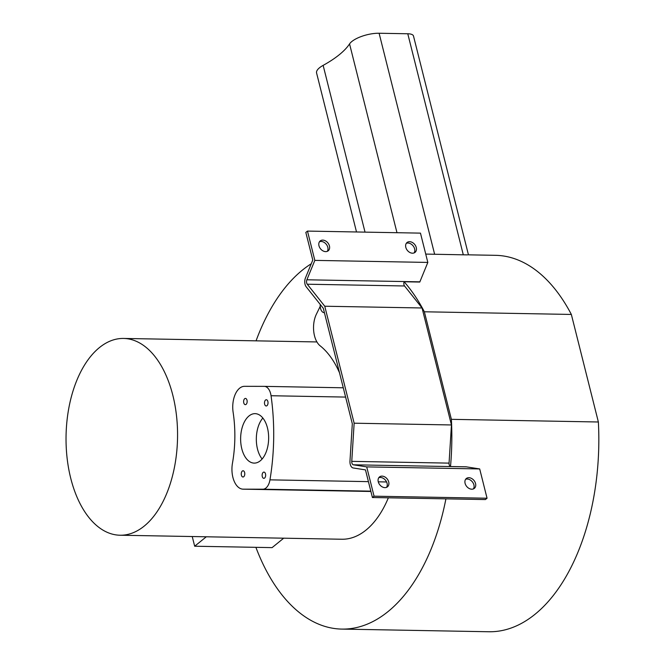 <?xml version="1.0" encoding="UTF-8"?>
<svg xmlns="http://www.w3.org/2000/svg" width="665" height="665" viewBox="0 0 665 665"><rect width="100%" height="100%" fill="white"/><g stroke="black" fill="none" stroke-linecap="round" stroke-linejoin="round"><path stroke-width="1" d="M424.361 311.785L571.351 314.445L598.367 421.992L451.377 419.332L424.361 311.785A188.245 106.641 -89 0 0 404.096 281.769A3.175 1.796 -89 0 0 404.561 285.975L422.059 307.978L451.444 424.96L449.058 463.123A3.175 1.796 -89 0 0 450.504 466.531L466.198 466.813A3.175 1.796 -89 0 0 466.34 466.847L479.698 468.941L487.054 498.226L485.408 499.565L372.417 497.52L374.062 496.181L366.706 466.888L353.356 464.802A3.175 1.796 91 0 1 351.76 461.36L354.146 423.198L451.444 424.96M571.351 314.445A188.245 106.641 -89 0 0 495.558 255.327L468.451 254.836L413.497 36.026A12.701 4.505 165.9 0 0 407.778 33.765L379.108 33.25A20.316 7.215 165.9 0 0 349.557 43.907A91.421 32.469 -14.1 0 1 323.14 65.37A20.316 7.215 165.9 0 0 316.582 72.992L356.515 231.977M255.9 547.337A188.245 106.641 -89 0 0 341.76 629.09L488.75 631.75A188.245 106.641 -89 0 0 598.367 421.992M206.291 536.788L194.67 546.223L272.093 547.627L283.706 538.185M192.235 536.53L194.67 546.223M388.36 497.811A98.403 55.744 91 0 1 341.81 539.24L120.024 535.225A98.403 55.744 91 0 1 67.049 457.587A98.403 55.744 91 0 1 99.393 347.612A98.403 55.744 91 0 1 123.582 338.443A98.403 55.744 91 0 1 177.538 437.844A98.403 55.744 91 0 1 120.024 535.225M467.52 254.894L425.733 254.088M249.009 415.957A24.73 14.007 91 0 1 255.086 413.647A24.73 14.007 91 0 1 268.643 438.634A24.73 14.007 91 0 1 254.188 463.106A24.73 14.007 91 0 1 240.88 443.588A24.73 14.007 91 0 1 249.009 415.957M262.858 418.036A24.73 14.007 -89 0 0 262.118 459M242.309 471.061A3.126 1.771 91 0 1 243.074 470.77A3.126 1.771 91 0 1 244.787 473.921A3.126 1.771 91 0 1 242.966 477.013A3.126 1.771 91 0 1 241.287 474.544A3.126 1.771 91 0 1 242.309 471.061M244.678 398.709A3.126 1.771 91 0 1 245.443 398.418A3.126 1.771 91 0 1 247.156 401.569A3.126 1.771 91 0 1 245.327 404.661A3.126 1.771 91 0 1 243.648 402.192A3.126 1.771 91 0 1 244.678 398.709M265.551 400.031A3.126 1.771 91 0 1 266.316 399.74A3.126 1.771 91 0 1 268.028 402.899A3.126 1.771 91 0 1 266.2 405.983A3.126 1.771 91 0 1 264.52 403.522A3.126 1.771 91 0 1 265.551 400.031M263.182 472.383A3.126 1.771 91 0 1 263.947 472.092A3.126 1.771 91 0 1 265.659 475.251A3.126 1.771 91 0 1 263.839 478.335A3.126 1.771 91 0 1 262.16 475.874A3.126 1.771 91 0 1 263.182 472.383M324.196 312.666L324.404 312.666A7.298 4.14 91 0 1 324.196 312.666A7.298 4.14 91 0 1 320.239 304.462M475.558 483.538A6.351 4.721 -129.1 0 1 474.328 488.376A6.351 4.721 -129.1 0 1 466.664 486.423A6.351 4.721 -129.1 0 1 466.323 478.517A6.351 4.721 -129.1 0 1 471.593 478.459A6.351 4.721 -129.1 0 1 475.558 483.538M473.405 488.916A6.351 4.721 50.9 0 0 473.904 484.876A6.351 4.721 50.9 0 0 465.6 479.315M388.717 481.967A6.351 4.721 -129.1 0 1 387.496 486.805A6.351 4.721 -129.1 0 1 379.823 484.851A6.351 4.721 -129.1 0 1 379.491 476.946A6.351 4.721 -129.1 0 1 384.761 476.888A6.351 4.721 -129.1 0 1 388.717 481.967M386.565 487.345A6.351 4.721 50.9 0 0 387.072 483.305A6.351 4.721 50.9 0 0 378.767 477.744M354.146 423.198L324.761 306.224L307.263 284.213A3.175 1.796 -89 0 1 306.881 279.79L314.836 260.381L307.479 231.088L305.834 232.426L312.774 260.057L305.435 277.97A6.351 3.599 91 0 0 306.199 286.806L323.315 308.327L352.309 423.763L349.973 461.078A6.351 3.599 -89 0 0 353.157 467.961L365.476 469.889L372.417 497.52M366.706 466.888L479.698 468.941M374.062 496.181L487.054 498.226M311.253 263.764A188.245 106.641 -89 0 0 256.058 340.846M341.76 629.09A188.245 106.641 -89 0 0 445.916 498.85M306.881 279.79L419.873 281.835A3.175 1.796 91 0 0 419.79 282.051L404.096 281.769M450.504 466.531A188.245 106.641 -89 0 0 451.377 419.332M416.273 247.538A6.351 4.721 -129.1 0 1 415.051 252.368A6.351 4.721 -129.1 0 1 407.379 250.422A6.351 4.721 -129.1 0 1 407.038 242.517A6.351 4.721 -129.1 0 1 412.308 242.451A6.351 4.721 -129.1 0 1 416.273 247.538M414.12 252.916A6.351 4.721 50.9 0 0 414.628 248.876A6.351 4.721 50.9 0 0 406.323 243.315M329.441 245.967A6.351 4.721 -129.1 0 1 328.211 250.796A6.351 4.721 -129.1 0 1 320.547 248.851A6.351 4.721 -129.1 0 1 320.206 240.946A6.351 4.721 -129.1 0 1 325.476 240.88A6.351 4.721 -129.1 0 1 329.441 245.967M327.288 251.345A6.351 4.721 50.9 0 0 327.795 247.305A6.351 4.721 50.9 0 0 319.483 241.736M419.873 281.835L427.828 262.426L420.471 233.132L307.479 231.088M324.761 306.224L422.059 307.978M314.836 260.381L427.828 262.426M233.124 412.275A20.316 11.513 91 0 1 244.512 386.323L264.221 386.365A12.701 7.19 91 0 1 264.288 386.365A12.701 7.19 91 0 1 271.046 395.733A159.991 90.631 91 0 1 269.957 479.856A12.701 7.19 91 0 1 262.899 489.199L243.191 489.166A20.316 11.513 91 0 1 243.082 489.166A20.316 11.513 91 0 1 232.467 463.173A91.421 51.787 -89 0 0 233.124 412.275M339.491 372.757A91.421 51.787 -89 0 0 320.156 345.825A20.316 11.513 91 0 1 316.399 314.171L320.222 306.349M463.297 254.82L407.778 33.765M434.636 254.296L379.108 33.25M396.98 232.708L349.557 43.907M365.027 232.135L323.14 65.37M351.76 461.36L449.058 463.123M353.356 464.802L466.34 466.847M307.263 284.213L404.561 285.975M264.288 386.365L343.273 387.795L264.354 386.365M345.601 397.08L271.046 395.733M386.598 481.967L378.269 481.817M368.427 481.635L269.957 479.856M370.821 491.152L262.899 489.199M243.082 489.166L370.904 491.477L243.191 489.166M316.914 341.943L123.582 338.443"/></g></svg>
